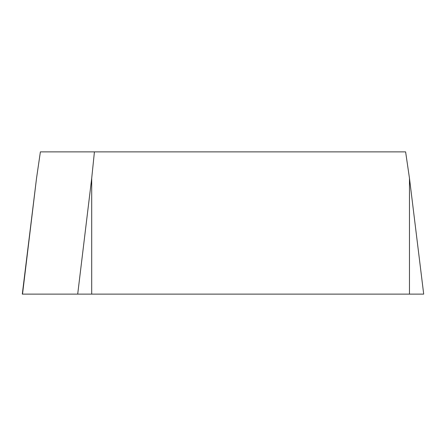 <?xml version="1.0" encoding="UTF-8"?>
<svg xmlns="http://www.w3.org/2000/svg" width="446" height="446" viewBox="0 0 446 446"><rect width="100%" height="100%" fill="white"/><g stroke="black" fill="none" stroke-linecap="round" stroke-linejoin="round"><path stroke-width="0.67" d="M36.527 178.272L40.385 151.874L405.615 151.874L409.473 178.272L423.7 294.126L22.3 294.126L36.527 178.272L22.517 294.126M94.424 151.874L91.703 178.272L91.703 294.126L77.699 294.126L91.703 178.272M354.219 294.126L22.529 294.126L354.219 294.126M409.473 294.126L409.473 178.272"/></g></svg>

